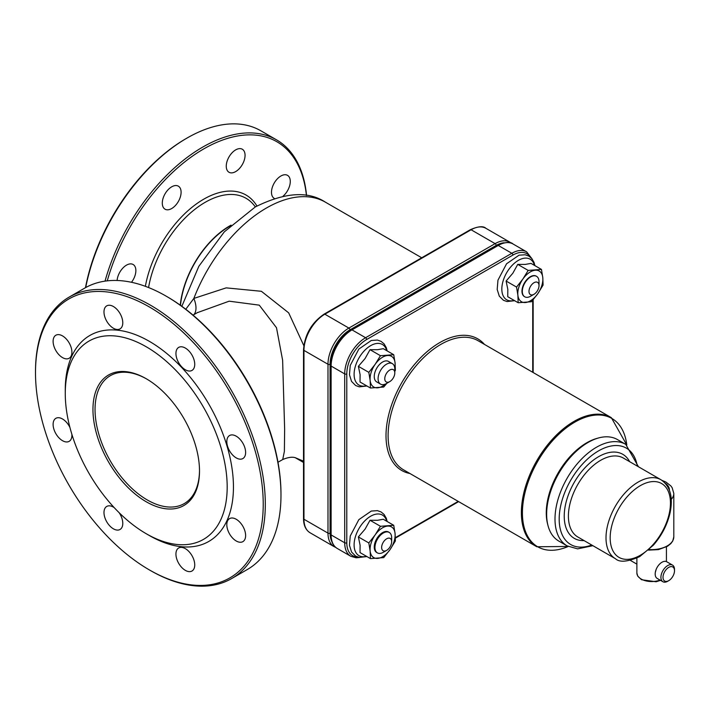 <?xml version="1.0" encoding="UTF-8"?>
<svg xmlns="http://www.w3.org/2000/svg" width="710" height="710" viewBox="0 0 710 710"><rect width="100%" height="100%" fill="white"/><g stroke="black" fill="none" stroke-linecap="round" stroke-linejoin="round"><path stroke-width="1.06" d="M303.818 345.637L288.677 312.861L261.395 291.295L226.171 287.87L193.848 298.431A22.161 11.44 -124.7 0 1 193.812 314.69M295.36 457.728L303.525 461.189M199.501 470.393A73.867 42.644 60 0 1 184.201 503.612A73.867 42.644 60 0 1 110.343 460.967A73.867 42.644 60 0 1 110.343 375.67A73.867 42.644 60 0 1 146.757 379.033M180.269 305.185A70.538 40.727 -60 0 1 231.061 225.132M180.5 305.344A70.175 40.514 -60 0 1 230.288 225.869M107.263 280.849A146.251 84.437 -60 0 1 216.896 142.302A146.251 84.437 -60 0 1 306.427 195.498M162.297 203.104A13.295 7.677 -60 0 1 168.101 189.721A13.295 7.677 -60 0 1 178.343 186.162A13.295 7.677 -60 0 1 178.343 201.516A13.295 7.677 -60 0 1 165.048 209.193A13.295 7.677 -60 0 1 162.297 203.104M117.106 280.486A13.295 7.677 -60 0 1 123.256 267.67A13.295 7.677 -60 0 1 133.125 264.502A13.295 7.677 -60 0 1 131.492 282.287M274.3 198.409A13.295 7.677 -60 0 1 274.238 198.374A13.295 7.677 -60 0 1 271.486 192.295A13.295 7.677 -60 0 1 277.291 178.911A13.295 7.677 -60 0 1 287.532 175.352A13.295 7.677 -60 0 1 289.937 184.556A13.295 7.677 -60 0 1 283.121 196.12M226.259 166.175A13.295 7.677 -60 0 1 232.064 152.801A13.295 7.677 -60 0 1 242.305 149.233A13.295 7.677 -60 0 1 242.305 164.587A13.295 7.677 -60 0 1 229.011 172.264A13.295 7.677 -60 0 1 226.259 166.175M197.247 312.702L229.17 301.182L259.265 305.149L276.492 327.718L282.624 360.236L284.639 429.195L284.382 451.382L282.713 459.53M280.983 495.127L280.983 493.92A161.019 92.966 -120 0 0 167.116 296.709L166.078 296.105A162.501 93.818 60 0 1 280.983 495.127A162.501 93.818 60 0 1 247.32 569.518L231.655 578.561A162.501 93.818 -120 0 0 256.567 448.347A162.501 93.818 -120 0 0 150.405 305.149A162.501 93.818 -120 0 0 69.154 297.099A162.501 93.818 -120 0 0 35.5 371.49L35.5 372.697A161.019 92.966 60 0 1 149.357 306.96A161.019 92.966 60 0 1 263.224 504.171A161.019 92.966 60 0 1 149.357 569.908A161.019 92.966 60 0 1 35.5 372.697M181.84 306.312L198.853 266.277L224.298 231.859L255.272 206.956C284.683 192.33 308.069 190.75 325.446 202.199A118.179 68.231 -60 0 0 266.356 208.057A118.179 68.231 -60 0 0 193.848 298.431L185.789 309.267M199.501 471.005A75.34 43.496 -120 0 0 146.224 378.732A75.34 43.496 -120 0 0 92.957 409.484A75.34 43.496 -120 0 0 146.224 501.766A75.34 43.496 -120 0 0 199.501 471.005M227.182 486.989A114.487 66.101 -120 0 0 146.224 346.764A114.487 66.101 -120 0 0 65.267 393.509A114.487 66.101 -120 0 0 146.224 533.725A114.487 66.101 -120 0 0 227.182 486.989M149.357 569.908L150.405 570.512A162.501 93.818 -120 0 0 231.655 578.561M69.154 297.099L84.827 288.056A162.501 93.818 60 0 1 166.078 296.105L167.116 296.709M146.224 533.725L149.357 535.535A118.925 68.657 -120 0 0 233.448 486.989A118.925 68.657 -120 0 0 149.357 341.341A118.925 68.657 -120 0 0 65.267 389.888L65.267 393.509M62.507 335.892A13.295 7.677 -120 0 0 55.859 335.235A13.295 7.677 -120 0 0 55.859 350.58A13.295 7.677 -120 0 0 69.154 358.257A13.295 7.677 -120 0 0 71.186 347.607A13.295 7.677 -120 0 0 62.507 335.892M69.935 427.482A13.295 7.677 -120 0 0 62.507 418.98A13.295 7.677 -120 0 0 55.859 418.323A13.295 7.677 -120 0 0 55.859 433.668A13.295 7.677 -120 0 0 69.154 441.345A13.295 7.677 -120 0 0 71.87 434.28M114.221 507.632A13.295 7.677 -120 0 0 113.387 507.1A13.295 7.677 -120 0 0 106.74 506.443A13.295 7.677 -120 0 0 106.74 521.797A13.295 7.677 -120 0 0 120.034 529.474A13.295 7.677 -120 0 0 119.138 512.7M185.337 548.644A13.295 7.677 -120 0 0 178.689 547.987A13.295 7.677 -120 0 0 178.689 563.341A13.295 7.677 -120 0 0 191.984 571.017A13.295 7.677 -120 0 0 194.025 560.359A13.295 7.677 -120 0 0 185.337 548.644M236.217 519.267A13.295 7.677 -120 0 0 229.57 518.611A13.295 7.677 -120 0 0 229.57 533.964A13.295 7.677 -120 0 0 242.864 541.641A13.295 7.677 -120 0 0 244.906 530.982A13.295 7.677 -120 0 0 236.217 519.267M236.217 436.18A13.295 7.677 -120 0 0 229.57 435.523A13.295 7.677 -120 0 0 229.57 450.877A13.295 7.677 -120 0 0 242.864 458.553A13.295 7.677 -120 0 0 244.906 447.904A13.295 7.677 -120 0 0 236.217 436.18M185.337 348.06A13.295 7.677 -120 0 0 178.689 347.403A13.295 7.677 -120 0 0 178.689 362.748A13.295 7.677 -120 0 0 191.984 370.425A13.295 7.677 -120 0 0 194.025 359.775A13.295 7.677 -120 0 0 185.337 348.06M113.387 306.516A13.295 7.677 -120 0 0 106.74 305.859A13.295 7.677 -120 0 0 106.74 321.213A13.295 7.677 -120 0 0 120.034 328.881A13.295 7.677 -120 0 0 122.067 318.231A13.295 7.677 -120 0 0 113.387 306.516M85.706 287.559A147.724 85.289 -60 0 1 186.961 138.095L185.922 138.698A146.251 84.437 120 0 0 85.475 287.683M306.551 195.516A147.724 85.289 120 0 0 276.501 139.826A147.724 85.289 120 0 0 105.036 281.133M186.961 138.095A147.724 85.289 -60 0 1 260.827 130.782L276.501 139.826M655.277 572.588L656.182 569.322M663.007 577.328A8.121 4.695 -60 0 1 668.758 567.379A8.121 4.695 -60 0 1 674.5 570.698A8.121 4.695 -60 0 1 668.758 580.647A8.121 4.695 -60 0 1 663.007 577.328M674.5 570.698L674.5 569.491A9.603 5.547 120 0 0 672.512 565.098A9.603 5.547 120 0 0 665.11 567.672A9.603 5.547 120 0 0 660.921 577.328A9.603 5.547 120 0 0 662.909 581.73A9.603 5.547 120 0 0 667.711 581.25L668.758 580.647M662.909 581.73L657.167 578.41A9.603 5.547 -60 0 1 655.721 570.636A9.603 5.547 -60 0 1 662.093 562.178A9.603 5.547 -60 0 1 666.77 561.779L672.512 565.098M638.45 466.763L625.75 444.362L617.398 439.543A58.611 33.84 120 0 0 558.788 473.384A58.611 33.84 120 0 0 558.788 541.064L567.139 545.884L577.612 548.865L592.885 545.688M391.663 541.686L391.663 537.825A11.822 6.825 120 0 0 389.222 532.42A11.822 6.825 120 0 0 388.636 532.145A11.822 6.825 120 0 0 377.134 539.724A11.822 6.825 120 0 0 377.4 552.886A11.822 6.825 120 0 0 377.977 553.161A11.822 6.825 120 0 0 383.311 552.3L386.648 550.374A7.091 4.091 -60 0 1 383.453 550.889A7.091 4.091 -60 0 1 382.788 543.123A7.091 4.091 -60 0 1 389.852 538.278A7.091 4.091 -60 0 1 391.663 541.686A7.091 4.091 -60 0 1 386.648 550.374M394.804 372.919L394.804 369.058A11.822 6.825 120 0 0 392.355 363.644A11.822 6.825 120 0 0 387.891 363.547A11.822 6.825 120 0 0 379.033 373.708A11.822 6.825 120 0 0 380.533 384.119A11.822 6.825 120 0 0 384.998 384.225A11.822 6.825 120 0 0 386.444 383.533L389.79 381.598A7.091 4.091 -60 0 1 388.92 382.015A7.091 4.091 -60 0 1 384.847 377.667A7.091 4.091 -60 0 1 390.66 369.608A7.091 4.091 -60 0 1 394.804 372.919A7.091 4.091 -60 0 1 389.79 381.598M539.014 285.597L539.014 281.737A11.822 6.825 120 0 0 536.565 276.332A11.822 6.825 120 0 0 534.071 275.782A11.822 6.825 120 0 0 523.776 285.065A11.822 6.825 120 0 0 524.752 296.798A11.822 6.825 120 0 0 527.246 297.339A11.822 6.825 120 0 0 530.663 296.212L534 294.286A7.091 4.091 -60 0 1 531.95 294.961A7.091 4.091 -60 0 1 529.429 288.766A7.091 4.091 -60 0 1 536.05 282.03A7.091 4.091 -60 0 1 539.014 285.597A7.091 4.091 -60 0 1 534 294.286M536.405 276.243A11.822 6.825 120 0 0 530.334 276.722A11.822 6.825 120 0 0 521.974 291.198A11.822 6.825 120 0 0 524.441 296.62L524.752 296.798M537.789 293.709A17.723 10.233 120 0 0 542.786 277.548A17.723 10.233 120 0 0 535.34 270.217A17.723 10.233 120 0 0 522.879 279.039A17.723 10.233 120 0 0 517.883 295.2A17.723 10.233 120 0 0 525.329 302.54A17.723 10.233 120 0 0 537.789 293.709L531.453 301.741L518.176 302.735L517.883 295.2L516.543 287.071L522.879 279.039L528.178 270.412L541.455 269.418L542.786 277.548L543.088 285.083L537.789 293.709M518.176 302.735L507.739 296.709L507.828 289.396L506.106 281.045L512.833 273.235L517.75 264.386L528.178 270.412M506.106 281.045L516.543 287.071M517.75 264.386L525.285 264.413L531.018 263.392L541.455 269.418M390.118 363.094A11.822 6.825 120 0 0 382.61 362.02A11.822 6.825 120 0 0 374.25 376.495A11.822 6.825 120 0 0 376.717 381.909L380.533 384.119M394.769 368.17A17.723 10.233 120 0 0 395.062 362.845A17.723 10.233 120 0 0 387.607 355.506A17.723 10.233 120 0 0 375.155 364.328A17.723 10.233 120 0 0 370.15 380.489A17.723 10.233 120 0 0 377.605 387.829A17.723 10.233 120 0 0 385.654 383.941M386.843 383.302L383.719 387.03L370.451 388.024L370.15 380.489L368.818 372.359L375.155 364.328L380.453 355.701L393.73 354.707L395.062 362.845L395.363 370.371L394.804 371.383M370.451 388.024L360.014 381.998L360.103 374.685L358.381 366.333L365.1 358.523L370.017 349.675L380.453 355.701M358.381 366.333L368.818 372.359M370.017 349.675L377.56 349.702L383.293 348.681L393.73 354.707M388.858 532.234A11.822 6.825 120 0 0 382.61 532.598A11.822 6.825 120 0 0 374.25 547.073A11.822 6.825 120 0 0 376.717 552.495M390.056 549.584A17.723 10.233 120 0 0 395.062 533.423A17.723 10.233 120 0 0 387.607 526.092A17.723 10.233 120 0 0 375.155 534.914A17.723 10.233 120 0 0 370.15 551.075A17.723 10.233 120 0 0 377.605 558.406A17.723 10.233 120 0 0 390.056 549.584L383.719 557.616L370.451 558.601L370.15 551.075L368.818 542.937L375.155 534.914L380.453 526.288L393.73 525.293L395.062 533.423L395.363 540.958L390.056 549.584M370.451 558.601L360.014 552.575L360.103 545.271L358.381 536.92L365.1 529.11L370.017 520.261L380.453 526.288M358.381 536.92L368.818 542.937M370.017 520.261L377.56 520.288L383.293 519.267L393.73 525.293M148.567 287.55A81.872 47.268 -60 0 1 205.119 202.35A81.872 47.268 -60 0 1 254.366 205.616L255.369 206.903M324.852 314.202A1.473 0.852 -120 0 0 324.115 314.122C311.583 322.739 304.714 334.623 303.525 349.781A1.473 0.852 0 0 0 303.96 350.385A29.545 17.058 -60 0 1 324.852 314.202L471.094 229.765A29.545 17.058 -60 0 1 485.871 228.3L509.895 242.172A29.545 17.058 120 0 0 495.118 243.636L348.876 328.073L324.852 314.202M303.525 349.781L303.525 518.646A1.473 0.852 0 0 0 303.96 519.25L303.96 350.385L327.984 364.257A1.473 0.852 0 0 0 330.079 364.257A28.072 16.206 -60 0 1 349.923 329.875L496.166 245.447A28.072 16.206 -60 0 1 504.162 242.776M303.525 518.646C303.56 525.338 305.744 530.042 310.084 532.775A29.545 17.058 -60 0 1 303.96 519.25L327.984 533.121A1.473 0.852 0 0 0 330.079 533.121L330.079 364.257M485.871 228.3C483.377 225.824 478.203 226.286 470.357 229.694A1.473 0.852 60 0 1 471.094 229.765L495.118 243.636A1.473 0.852 60 0 1 496.166 245.447M349.923 329.875A1.473 0.852 60 0 0 348.876 328.073A29.545 17.058 120 0 0 327.984 364.257L327.984 533.121A29.545 17.058 120 0 0 334.108 546.647L335.75 547.419M331.756 541.384A28.072 16.206 -60 0 1 330.079 533.121M256.94 206.015A84.685 48.892 120 0 0 203.681 199.217A84.685 48.892 120 0 0 145.364 286.325M660.007 580.052A14.777 8.529 180 0 1 641.201 579.049A14.777 8.529 180 0 1 636.879 573.023L637.731 576.129L641.512 579.724L656.111 581.756L660.548 580.363M671.243 499.387A22.161 12.798 -0 0 0 673.808 493.415L673.808 536.831A22.161 12.798 180 0 1 649.117 549.54M665.27 483.244A17.723 10.233 180 0 1 669.37 490.113M615.446 558.717L577.842 537A45.573 26.305 -60 0 1 570.858 500.488A45.573 26.305 -60 0 1 600.625 460.328A45.573 26.305 -60 0 1 623.407 458.074L661.019 479.782A45.573 26.305 120 0 0 615.446 506.097A45.573 26.305 120 0 0 615.446 558.717C619.608 562.604 627.693 561.894 639.71 556.604L653.369 545.182C661.693 535.606 667.24 524.885 670.027 513.002C673.311 497.284 670.311 486.208 661.019 479.782M640.322 555.255A42.618 24.601 -60 0 1 614.221 518.122A42.618 24.601 -60 0 1 666.415 487.992A42.618 24.601 -60 0 1 640.322 555.255M629.655 461.686A48.52 28.018 120 0 0 598.539 456.716A48.52 28.018 120 0 0 565.036 507.135A48.52 28.018 120 0 0 584.09 540.612M591.732 545.023A55.655 32.136 -60 0 1 559.249 516.383A55.655 32.136 -60 0 1 596.258 452.279A55.655 32.136 -60 0 1 637.296 466.097M625.75 444.362A58.611 33.84 120 0 0 567.139 478.203A58.611 33.84 120 0 0 567.139 545.884M536.813 546.762L403.537 469.816A74.532 43.035 -60 0 1 392.115 410.087A74.532 43.035 -60 0 1 440.803 344.412A74.532 43.035 -60 0 1 478.07 340.72L611.346 417.666A74.532 43.035 120 0 0 536.813 460.692A74.532 43.035 120 0 0 536.813 546.762L568.222 546.469A74.097 42.778 -60 0 1 522.418 512.886A74.097 42.778 -60 0 1 571.514 424.163A74.097 42.778 -60 0 1 626.797 445.01L611.346 417.666M484.477 344.421A76.005 43.887 120 0 0 439.756 342.602A76.005 43.887 120 0 0 388.317 416.38A76.005 43.887 120 0 0 409.945 473.517M532.731 300.259L532.731 372.28M357.414 556.933A28.072 16.206 -60 0 1 346.791 542.768L346.791 373.904A28.072 16.206 -60 0 1 366.635 339.531L512.877 255.094A28.072 16.206 -60 0 1 530.459 257.215M458.198 501.366L395.346 537.656M597.598 438.23A57.235 33.05 120 0 0 586.744 442.791A57.235 33.05 120 0 0 546.265 512.886A57.235 33.05 120 0 0 547.747 524.566M513.028 243.983C510.534 241.506 505.36 241.968 497.515 245.376A1.473 0.852 60 0 1 498.251 245.447A29.545 17.058 -60 0 1 513.028 243.983L526.607 251.819A29.545 17.058 120 0 0 511.839 253.284A1.473 0.852 60 0 1 512.877 255.094M497.515 245.376L351.272 329.804A1.473 0.852 60 0 1 352.009 329.875L498.251 245.447L511.839 253.284L365.588 337.72A1.473 0.852 60 0 1 366.635 339.531M351.272 329.804C338.741 338.413 331.881 350.305 330.691 365.464A1.473 0.852 -0 0 0 331.117 366.067A29.545 17.058 -60 0 1 352.009 329.875L365.588 337.72A29.545 17.058 120 0 0 344.696 373.904A1.473 0.852 -0 0 0 346.791 373.904M330.691 365.464L330.691 534.328A1.473 0.852 -0 0 0 331.117 534.932L331.117 366.067L344.696 373.904L344.696 542.768A29.545 17.058 120 0 0 350.82 556.294L337.241 548.457A29.545 17.058 -60 0 1 331.117 534.932L344.696 542.768A1.473 0.852 -0 0 0 346.791 542.768M534.426 265.363A23.439 13.534 120 0 0 515.345 262.443A23.439 13.534 120 0 0 501.934 291.153A23.439 13.534 120 0 0 514.182 300.428M386.702 350.651A23.439 13.534 120 0 0 367.62 347.731A23.439 13.534 120 0 0 354.21 376.442A23.439 13.534 120 0 0 366.458 385.716M386.702 521.238A23.439 13.534 120 0 0 367.62 518.309A23.439 13.534 120 0 0 354.21 547.028A23.439 13.534 120 0 0 366.458 556.303M295.245 457.693L303.525 462.476M325.446 202.199L421.713 257.774M470.357 229.694L324.115 314.122M511.386 243.21L509.895 242.172M310.084 532.775L334.108 546.647M277.992 462.254L282.731 459.521C288.313 457.204 292.644 456.654 295.706 457.852M193.049 315.133L197.788 312.391M197.309 312.666L197.824 312.373M636.879 564.139L630.418 560.412M636.879 558.096L636.879 573.023M666.424 546.886L666.424 561.61M673.808 536.831L672.734 541.02L670.87 543.576L667.551 546.239L658.436 549.62L648.496 550.117M661.906 480.342L665.927 482.063L670.817 485.888L672.139 487.681L673.808 493.415M337.241 548.457C332.91 545.724 330.727 541.02 330.691 534.328M533.157 372.528L533.157 299.735M532.101 258.937L526.607 251.819M359.73 557.501L356.127 557.794L350.82 556.294M395.363 538.144L458.624 501.624M389.222 532.42L388.503 532.003M377.4 552.886L376.682 552.478M392.355 363.644L388.503 361.425M534.896 265.638L534.018 262.363L531.817 258.582L528.835 256.088L525.169 254.775L519.037 255.183L506.558 263.783L497.967 280.157L497.186 289.458L499.29 296.141L503.363 300.232L507.011 301.555L514.652 300.703M387.172 350.926L386.284 347.651L384.092 343.871L381.101 341.377L377.436 340.063L371.303 340.472L358.834 349.071L350.243 365.446L349.462 374.756L351.556 381.43L355.63 385.521L359.287 386.843L366.928 385.991M387.172 521.504L386.284 518.238L384.092 514.457L381.101 511.954L377.436 510.65L371.303 511.058L358.834 519.658L350.243 536.023L349.462 545.333L351.556 552.016L355.63 556.099L359.287 557.43L366.928 556.569"/></g></svg>

